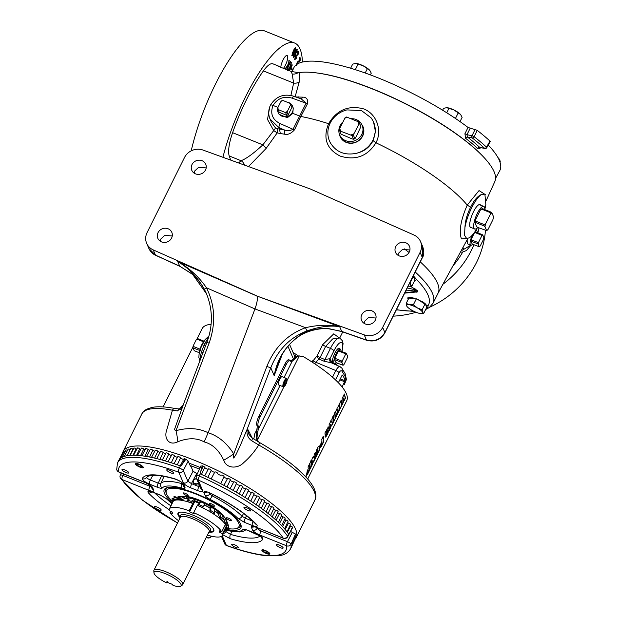<?xml version="1.0" encoding="UTF-8"?>
<svg xmlns="http://www.w3.org/2000/svg" width="617" height="617" viewBox="0 0 617 617"><rect width="100%" height="100%" fill="white"/><g stroke="black" fill="none" stroke-linecap="round" stroke-linejoin="round"><path stroke-width="0.93" d="M295.034 539.289A96.645 25.073 -153.5 0 0 296.137 537.7A96.645 25.073 -153.5 0 0 295.605 529.193A96.645 25.073 -153.5 0 0 207.852 465.982A96.645 25.073 -153.5 0 0 123.161 451.459A96.645 25.073 -153.5 0 0 122.567 453.233M183.804 403.402L174.41 429.694L175.999 430.666C188.015 427.396 198.728 428.09 208.145 432.748C218.341 435.988 226.879 443.045 233.766 453.935C233.141 455.67 233.126 457.043 233.735 458.061L236.195 454.197L240.113 445.883L247.263 428.954C246.306 433.975 247.779 437.916 251.69 440.777L258.731 444.965A3.44 0.748 -60.1 0 0 259.364 442.42C274.403 451.104 286.944 459.773 296.978 468.426L305.322 476.37C309.611 480.913 312.634 485.163 314.385 489.127C316.22 494.101 316.367 497.803 314.824 500.233A96.645 25.073 -153.5 0 0 314.284 491.726A96.645 25.073 -153.5 0 0 258.731 444.965C254.582 451.644 249.546 457.559 243.638 462.704C238.363 468.426 226.825 469.375 223.74 460.259C218.973 450.179 212.449 444.063 204.158 441.903C196.854 437.777 188.069 437.731 177.804 441.757C169.12 446.13 164.4 438.641 166.266 431.553L172.436 410.212A96.645 25.073 -153.5 0 0 141.841 413.984L123.161 451.459M206.957 342.165C213.027 325.683 212.834 309.433 206.371 293.414L204.512 289.52C197.988 277.696 189.049 268.341 177.688 261.469C189.342 268.063 198.936 276.832 206.464 287.777C215.094 305.253 215.958 323.732 209.063 343.214L206.957 342.165L183.396 404.467C181.521 408.23 180.465 409.773 180.226 409.079A3.44 3 89.5 0 0 177.596 410.937L172.436 410.212A3.44 2.437 100.8 0 1 175.066 408.508L180.226 409.079M209.063 343.214L175.999 430.666A28.637 8.584 -105.3 0 1 177.804 441.757M177.596 410.937L183.241 404.868M253.842 439.057L254.713 433.921L256.811 429.717M251.69 440.777A3.44 1.674 -55.8 0 0 251.805 437.708L248.852 434.221L247.625 429.031L252.191 437.962M277.758 364.554L274.187 375.676C277.149 358.77 285.926 345.181 300.518 334.9C308.847 330.427 317.516 328.244 326.516 328.352L341.695 331.391L339.674 326.702C330.203 325.19 319.367 326.578 307.173 330.866C290.137 337.275 278.005 349.584 270.786 367.794L247.263 428.954M256.927 295.952L153.217 249.885A14.314 13.219 156.6 0 1 146.676 243.376L148.898 248.512L155.469 255.114L179.709 266.151L177.688 261.469L256.973 296.044L364.215 334.861A14.314 13.219 156.6 0 0 382.671 327.442L420.108 252.345A14.314 13.219 156.6 0 0 420.524 241.54L422.745 246.677L422.313 257.443L420.108 252.345M300.518 334.9A3.44 0.91 61.9 0 0 300.98 334.977C307.991 331.229 315.387 329.123 323.169 328.653L326.516 328.352L329.81 328.846L341.934 331.622A3.44 1.057 109.3 0 1 341.695 331.391L366.475 340.083C374.372 342.026 380.504 339.512 384.869 332.54L422.313 257.443A3.44 0.895 26.5 0 1 422.329 257.744L384.892 332.841A3.44 0.895 26.5 0 0 384.869 332.54L382.671 327.442M146.676 243.376A14.314 13.219 156.6 0 1 147.093 232.57L184.529 157.474A14.314 13.219 156.6 0 1 202.985 150.054L310.274 188.964L413.984 235.031A14.314 13.219 156.6 0 1 420.524 241.54M206.186 167.932L198.674 167.284L194.756 170.948L194.085 173.092M172.251 235.987L164.739 235.347L160.821 239.01L160.15 241.154M191.995 164.554A7.605 7.018 -23.4 0 0 191.779 170.292A7.605 7.018 -23.4 0 0 198.489 174.387A7.605 7.018 -23.4 0 0 205.515 169.999A7.605 7.018 -23.4 0 0 205.739 164.261A7.605 7.018 -23.4 0 0 199.029 160.165A7.605 7.018 -23.4 0 0 191.995 164.554M158.06 232.609A7.605 7.018 -23.4 0 0 157.844 238.347A7.605 7.018 -23.4 0 0 164.554 242.45A7.605 7.018 -23.4 0 0 171.588 238.062A7.605 7.018 -23.4 0 0 171.804 232.324A7.605 7.018 -23.4 0 0 165.094 228.228A7.605 7.018 -23.4 0 0 158.06 232.609M397.919 255.207L398.582 253.186L402.492 249.476L409.935 249.954M363.991 323.269L364.647 321.249L368.557 317.531L376 318.017M395.736 246.607A7.605 7.018 -23.4 0 0 395.52 252.345A7.605 7.018 -23.4 0 0 402.23 256.441A7.605 7.018 -23.4 0 0 409.264 252.052A7.605 7.018 -23.4 0 0 409.48 246.314A7.605 7.018 -23.4 0 0 402.77 242.219A7.605 7.018 -23.4 0 0 395.736 246.607M361.809 314.662A7.605 7.018 -23.4 0 0 361.585 320.4A7.605 7.018 -23.4 0 0 368.295 324.496A7.605 7.018 -23.4 0 0 375.329 320.107A7.605 7.018 -23.4 0 0 375.545 314.377A7.605 7.018 -23.4 0 0 368.835 310.274A7.605 7.018 -23.4 0 0 361.809 314.662M415.226 272.004A114.538 29.716 26.5 0 1 432.394 293.168A114.538 29.716 26.5 0 1 433.034 303.248L438.078 293.129A114.538 29.716 -153.5 0 0 437.445 283.041A114.538 29.716 -153.5 0 0 420.27 261.878M409.048 252.461A114.538 29.716 -153.5 0 0 404.343 248.882M426.501 307.814L428.105 307.058L427.82 305.955A111.222 28.86 -153.5 0 0 427.967 294.949A111.222 28.86 -153.5 0 0 416.251 279.162L413.351 275.753M408.631 298.512A11.168 2.9 26.5 0 1 408.269 297.888A11.168 2.9 26.5 0 1 408.146 297.487M408.161 299.453L407.714 297.895L417.285 299.152L427.82 305.955M466.282 238.532L461.408 238.856C458.824 231.244 460.76 219.991 467.231 205.099L470.617 207.235C467.115 214.084 465.218 220.863 464.933 227.58A23.978 6.81 -68.1 0 1 471.727 207.682A23.978 6.81 -68.1 0 1 481.422 194.509L484.9 194.108L485.834 204.721A23.978 6.81 -68.1 0 1 484.785 209.487M410.351 286.249L417.2 290.46L417.794 291.849L413.714 291.918M416.251 279.162L416.197 279.925L414.609 280.666M191.44 273.501L193.9 275.668L191.44 273.501L179.871 266.351A3.44 0.895 -65.5 0 1 179.709 266.151L192.651 274.442L206.564 293.862M199.407 352.6A7.874 2.237 -68.1 0 1 201.798 344.718A7.874 2.237 -68.1 0 1 203.942 341.34M293.052 352.446L298.605 356.094M312.055 362.032L317.153 355.754A3.44 2.283 -116.7 0 0 319.089 359.079L315.649 362.202L314.824 363.853M344.301 384.692A3.44 0.895 26.5 0 1 344.278 384.738L346.014 380.496L345.08 376.301L341.98 371.149A3.44 2.931 -36.6 0 0 341.833 368.11L340.114 366.722L331.368 362.827L323.863 361.138A3.44 0.879 113.2 0 0 324.897 359.564L330.45 348.412A17.87 5.075 -68.1 0 1 339.905 338.17L339.165 337.846L332.617 338.957L325.637 346.422L320.107 357.513A3.44 0.895 -153.5 0 1 317.153 355.754L322.683 344.664L333.758 333.843L339.088 337.792M341.98 371.149C341.155 370.308 340.191 370.802 339.088 372.629L335.471 379.887M341.965 375.514L338.363 382.733M342.096 386.952L345.003 380.774A71.587 18.572 -153.5 0 0 342.558 375.105L342.389 375.043M341.833 368.11L345.173 373.701L346.353 379.208A3.44 3.301 2.4 0 1 346.014 380.496M323.863 361.138L319.089 359.079A3.44 0.872 113.2 0 0 320.107 357.513L324.897 359.564L330.018 358.647A3.44 3.278 -47.9 0 0 330.774 362.426L330.774 362.426A3.44 3.278 -47.9 0 0 331.236 362.773M332.509 377.203L335.825 370.555C337.815 367.007 339.427 365.904 340.661 367.238M294.186 355.076L295.898 357.135M223.74 460.259A28.637 4.643 -32.2 0 0 233.766 453.935L266.837 366.475C274.557 347.332 287.468 334.399 305.562 327.689C318.079 324.82 329.455 324.488 339.674 326.702L256.973 296.044C257.798 298.62 257.135 302.916 254.968 308.932L206.464 287.777A3.44 0.686 -27.7 0 0 204.512 289.52M204.158 441.903L208.145 432.748L254.968 308.932L305.562 327.689A3.44 0.825 71.1 0 0 307.173 330.866M294.641 357.937L294.425 355.631L289.535 344.309M404.821 292.874L414.585 291.548L417.794 291.849L404.69 293.137M416.606 292.165A3.44 3.093 79.2 0 0 414.786 291.772A3.44 0.494 82.3 0 1 414.585 291.548L413.776 289.427L417.2 290.46L413.93 290.044L405.77 290.962M415.233 288.987A3.44 1.951 125.7 0 0 413.776 289.427L407.274 287.946M266.837 366.475L270.786 367.794L274.187 375.676L281.676 355.87M300.98 334.977L300.98 334.977C289.481 342.458 281.73 352.361 277.712 364.686M193.9 275.668L195.018 276.717M202.924 352.824A3.44 1.049 16.5 0 0 201.512 351.844L204.011 345.227A14.384 4.088 -68.1 0 1 205.137 342.959L208.623 337.183M251.805 437.708L259.364 442.42M205.638 345.659A3.44 0.571 24.8 0 1 204.011 345.227M339.643 348.867A8.16 2.321 111.9 0 0 339.643 348.86A8.16 2.321 111.9 0 0 338.401 348.428A8.16 2.321 111.9 0 0 333.974 355.045A8.16 2.321 111.9 0 0 332.578 362.889A8.16 2.321 111.9 0 0 332.609 362.966A8.16 2.321 111.9 0 0 333.782 363.436M338.201 348.543A7.82 2.221 -68.1 0 1 338.733 348.528L340.322 349.114A7.874 2.237 111.9 0 0 336.196 353.641A7.874 2.237 111.9 0 0 334.437 363.729A7.874 2.237 111.9 0 0 336.334 362.727M334.437 363.729L332.887 363.043A7.82 2.221 -68.1 0 1 332.509 362.665M200.186 467.524A79.74 20.685 -153.5 0 0 189.134 463.22M416.274 279.717A11.168 2.9 26.5 0 1 414.855 280.172M413.506 276.586A8.947 2.321 26.5 0 1 414.354 277.766A8.947 2.321 26.5 0 1 414.408 278.552L414.377 278.606M428.144 306.965A11.168 2.9 26.5 0 1 426.656 307.505M425.306 303.911A8.947 2.321 26.5 0 1 426.162 305.091A8.947 2.321 26.5 0 1 426.208 305.878L426.185 305.939M410.698 297.502A8.947 2.321 26.5 0 1 411.354 297.394M422.452 301.644A8.947 2.321 26.5 0 1 424.781 303.41M477.543 227.472A23.978 6.81 -68.1 0 1 469.344 237.792L466.707 238.555L464.547 235.332L464.933 227.58M480.674 205.23A12.456 3.54 111.9 0 0 478.854 204.728A12.456 3.54 111.9 0 0 473.486 211.754A12.456 3.54 111.9 0 0 469.969 226.794A12.456 3.54 111.9 0 0 471.627 227.696M481.422 194.509C477.527 196.183 473.925 200.425 470.617 207.235M469.884 226.547A12.07 3.432 111.9 0 0 470.501 227.195L474.612 229.007A12.217 3.471 111.9 0 0 477.62 227.388M484.777 209.603A12.217 3.471 111.9 0 0 484.468 207.135A12.217 3.471 111.9 0 0 483.736 206.348A12.217 3.471 111.9 0 0 476.617 214.909A12.217 3.471 111.9 0 0 473.941 228.251A12.217 3.471 111.9 0 0 474.612 229.007M483.736 206.348L479.517 204.805A12.07 3.432 111.9 0 0 478.622 204.844M329.547 141.131L330.457 142.982A23.978 22.135 156.6 0 1 329.547 141.131A23.978 22.135 156.6 0 1 346.947 109.903L361.531 110.613L371.11 117.855L372.668 120.261A23.978 22.135 156.6 0 1 373.578 122.112A23.978 22.135 156.6 0 1 372.892 140.213A23.978 22.135 156.6 0 1 356.179 153.34C363.891 151.682 369.521 147.455 373.084 140.653L375.954 142.782A117.307 30.434 26.5 0 1 467.231 205.099L479.047 190.576L485.432 194.687M461.046 250.965L470.709 245.234M244.509 165.109A7.157 6.772 54.2 0 0 241.023 160.705C246.168 158.847 253.44 153.564 262.85 144.856L273.717 130.573A3.44 0.972 132.9 0 0 275.29 127.673L276.778 128.644L283.619 129.616L278.784 127.464L279.74 123.408L293.036 129.315A3.44 0.787 -154.6 0 0 294.533 129.778C291.085 133.596 287.684 135.054 284.329 134.144L280.319 133.55L279.47 129.007M280.319 133.55L277.187 132.894L266.05 148.512L248.474 166.551M266.05 148.512A7.157 1.674 38.4 0 0 262.85 144.856L232.609 132.678A85.902 24.395 -68.1 0 1 263.405 70.909A28.637 8.129 -68.1 0 1 272.938 63.836L278.545 66.096A28.637 8.129 111.9 0 0 277.935 65.942L278.028 66.166M276.778 128.644A3.44 2.969 109.1 0 1 277.187 132.894L273.717 130.573L267.508 119.428L269.745 106.841M271.333 122.027L275.29 127.673M295.844 96.977L302.77 97.147C306.549 97.208 308.145 99.376 307.551 103.656L300.826 116.474A117.307 30.434 26.5 0 1 328.576 123.701L329.794 123.963M297.965 97.748L298.605 96.884M300.726 98.751A3.44 2.645 94.8 0 0 302.77 97.147M299.206 98.342L301.389 98.99L306.063 103.193A3.44 0.995 -152.3 0 0 307.551 103.656M279.432 128.968L278.784 127.464L270.045 119.042C268.156 114.407 268.302 109.764 270.477 105.106L270.485 105.106C276.1 96.244 283.943 93.314 294.016 96.314L301.374 98.982M294.209 96.53C293.823 95.974 293.191 96.53 292.304 98.203C284.075 95.828 277.65 98.234 273.03 105.422L277.966 107.412M277.689 108.592A7.874 7.273 -23.4 0 0 278.375 113.004A7.874 7.273 -23.4 0 0 285.386 116.744A7.874 7.273 -23.4 0 0 292.373 112.209A7.874 7.273 -23.4 0 0 292.797 106.78L293.245 108.091L292.805 113.389L300.826 116.474L294.533 129.778M284.329 134.144A3.44 2.699 99.4 0 0 283.619 129.616C286.658 131.005 289.797 130.904 293.036 129.315L306.063 103.193L292.304 98.203M270.501 105.407C270.362 104.743 271.21 104.751 273.03 105.422C270.061 113.459 272.298 119.451 279.74 123.408M270.045 119.042L271.333 122.035M292.165 73.955A7.157 6.509 -14.6 0 0 298.204 72.567L299.731 72.498L299.199 82.03A7.157 4.859 10.7 0 1 293.646 83.087L292.165 73.955L291.216 71.472L277.982 66.142M299.199 82.03L295.026 97.108M290.923 95.388L293.646 83.087L263.405 70.909M472.599 234.807A7.874 2.237 111.9 0 0 472.437 235.139A7.874 2.237 111.9 0 0 470.671 245.219L467.431 243.784L467.108 239.828M292.805 113.389L287.314 117.739L279.031 114.245L278.375 113.004M278.653 106.031A7.874 7.273 -23.4 0 0 278.36 106.571A7.874 7.273 -23.4 0 0 278.113 107.119M375.954 142.782C367.493 156.302 355.577 160.736 340.198 156.101C326.609 149.09 322.73 138.293 328.576 123.701C336.905 109.88 348.613 104.944 363.691 108.9C376.725 113.821 382.509 130.65 375.954 142.782M356.179 153.34C344.764 155.569 336.196 152.121 330.457 142.982M339.443 134.298A12.456 11.499 -23.4 0 0 349.862 143.237A12.456 11.499 -23.4 0 0 362.642 136.079A12.456 11.499 -23.4 0 0 361.824 124.634M362.426 126.053L363.004 127.75A12.07 11.145 156.6 0 1 362.356 136.079A12.07 11.145 156.6 0 1 346.422 142.188A12.07 11.145 156.6 0 1 340.9 137.298L340.06 135.709A12.217 11.276 -23.4 0 0 345.643 140.661A12.217 11.276 -23.4 0 0 358.801 138.308A12.217 11.276 -23.4 0 0 362.426 126.053A12.217 11.276 -23.4 0 0 356.171 119.544A12.217 11.276 -23.4 0 0 351.351 118.68M342.489 122.39A12.217 11.276 -23.4 0 0 340.06 135.709M373.084 140.653L375.421 131.49L373.578 122.112M299.731 72.498A115.556 29.978 26.5 0 1 423.015 113.135A115.556 29.978 26.5 0 1 494.819 181.583L486.35 200.224M477.234 232.64A7.874 2.237 111.9 0 0 476.555 230.604A7.874 2.237 111.9 0 0 475.483 230.897M230.719 160.112L229.231 155.954A28.637 8.129 -68.1 0 1 232.609 132.678M298.204 72.567L291.216 71.472M279.455 66.736A28.637 8.129 111.9 0 0 278.545 66.096M462.642 252.206A85.902 79.292 156.6 0 1 452.893 265.927M290.568 531.461L295.512 534.037L291.039 544.24A3.44 0.779 27.7 0 0 287.422 541.664L292.396 532.193M123.431 452.608A1.566 0.409 -153.5 0 0 122.883 452.647A1.566 0.409 -153.5 0 0 122.876 452.654A1.566 0.409 -153.5 0 0 122.876 452.662L118.981 459.974A96.645 25.073 -153.5 0 0 118.472 460.876L117.5 462.958A96.584 25.058 -153.5 0 1 179.339 467.979A3.44 0.771 27.5 0 1 183.272 470.555L187.861 481.183L193.052 471.211L197.27 473.918M125.243 451.343A1.566 0.409 -153.5 0 0 124.194 451.197A1.566 0.409 -153.5 0 0 124.164 451.228A1.566 0.409 -153.5 0 0 124.156 451.266M127.488 450.379A1.566 0.409 -153.5 0 0 125.984 450.001A1.566 0.409 -153.5 0 0 125.93 450.055A1.566 0.409 -153.5 0 0 125.914 450.132M130.156 449.739L130.164 449.724A1.566 0.409 -153.5 0 0 128.243 449.076A1.566 0.409 -153.5 0 0 128.151 449.137A1.566 0.409 -153.5 0 0 128.143 449.253M133.272 449.338A2.013 0.524 -153.5 0 1 132.933 449.13A1.566 0.409 -153.5 0 0 130.958 448.412A1.566 0.409 -153.5 0 0 130.819 448.49A1.566 0.409 -153.5 0 0 130.835 448.644M136.812 449.207A2.013 0.524 -153.5 0 1 136.126 448.806A1.566 0.409 -153.5 0 0 134.113 448.027A1.566 0.409 -153.5 0 0 133.928 448.112L130.071 455.354M140.745 449.346A2.013 0.524 -153.5 0 1 139.735 448.76A1.566 0.409 -153.5 0 0 137.699 447.911A1.566 0.409 -153.5 0 0 137.452 448.004L133.604 455.223M145.057 449.739A2.013 0.524 -153.5 0 1 143.738 448.975A1.566 0.409 -153.5 0 0 141.617 448.073A1.566 0.409 -153.5 0 0 141.378 448.166L137.529 455.369M149.73 450.387A2.013 0.524 -153.5 0 1 148.111 449.469A1.566 0.409 -153.5 0 0 145.982 448.513A1.566 0.409 -153.5 0 0 145.674 448.59L141.841 455.786M154.736 451.297A2.013 0.524 -153.5 0 1 152.823 450.225A1.566 0.409 -153.5 0 0 150.702 449.215A1.566 0.409 -153.5 0 0 150.317 449.292L146.491 456.464M160.034 452.454A2.013 0.524 -153.5 0 1 157.859 451.243A1.566 0.409 -153.5 0 0 155.746 450.186A1.566 0.409 -153.5 0 0 155.291 450.256L151.474 457.413M165.603 453.85A2.013 0.524 -153.5 0 1 163.181 452.516A1.566 0.409 -153.5 0 0 161.091 451.428A1.566 0.409 -153.5 0 0 160.551 451.474L156.749 458.616M171.41 455.493A2.013 0.524 -153.5 0 1 171.279 455.454A2.013 0.524 -153.5 0 1 168.765 454.043A1.566 0.409 -153.5 0 0 166.713 452.917A1.566 0.409 -153.5 0 0 166.089 452.947L162.294 460.066M177.426 457.351A2.013 0.524 -153.5 0 1 177.017 457.251A2.013 0.524 -153.5 0 1 174.572 455.809A1.566 0.409 -153.5 0 0 172.575 454.66A1.566 0.409 -153.5 0 0 171.85 454.66L168.071 461.763M183.611 459.434A2.013 0.524 -153.5 0 1 182.94 459.264A2.013 0.524 -153.5 0 1 180.573 457.806A1.566 0.409 -153.5 0 0 178.637 456.634A1.566 0.409 -153.5 0 0 177.819 456.611L174.048 463.691M199.453 469.144A78.706 20.423 -153.5 0 0 190.661 465.681L190.406 466.167L188.2 461.061L185.902 459.202A96.422 25.019 -153.5 0 0 184.969 458.871A1.566 0.409 -153.5 0 0 184.869 458.84A1.566 0.409 -153.5 0 0 183.959 458.786L180.195 465.843M222.189 535.703L226.362 545.359A93.144 24.171 -153.5 0 0 286.504 545.767L259.742 534.993C255.986 533.358 253.595 531.731 252.584 530.103L251.358 527.265C251.088 525.939 252.777 525.954 256.425 527.296L283.18 538.078A93.144 24.171 -153.5 0 0 198.142 480.018L202.731 490.646C203.001 491.965 201.312 491.957 197.664 490.608L190.522 487.731C186.766 486.096 184.375 484.468 183.365 482.841L178.768 472.221A3.44 1.342 -70 0 1 179.339 467.979L180.411 465.92L180.889 466.105L182.2 464.277L184.977 458.871M256.425 527.296L283.38 538.294A3.44 0.979 111.9 0 1 283.18 538.078A3.44 3.039 -33.1 0 0 287.599 536.266L292.697 527.527A96.422 25.019 -153.5 0 0 292.435 527.119A1.566 0.409 -153.5 0 0 290.607 525.985L287.352 532.309M200.926 465.904L196.491 475.622A3.44 0.825 24.5 0 1 199.422 476.062A96.584 25.058 -153.5 0 1 287.599 536.266A3.44 0.949 28.6 0 1 287.676 536.751L291.64 529.502M289.905 525.692A2.013 0.524 -153.5 0 0 290.607 525.985M287.028 531.877L290.484 524.45A1.566 0.409 -153.5 0 0 289.921 523.779A1.566 0.409 -153.5 0 0 288.509 523.085L285.177 529.533M287.468 522.645A2.013 0.524 -153.5 0 0 288.509 523.085M284.584 528.831L288.031 521.427A1.566 0.409 -153.5 0 0 287.429 520.725A1.566 0.409 -153.5 0 0 285.964 520.031L282.571 526.579M284.591 519.445A2.013 0.524 -153.5 0 0 285.964 520.031M281.699 525.653L285.139 518.265A1.566 0.409 -153.5 0 0 284.491 517.532A1.566 0.409 -153.5 0 0 282.979 516.845L279.532 523.463M281.29 516.113A2.013 0.524 -153.5 0 0 282.979 516.845M278.39 522.36L281.815 514.987A1.566 0.409 -153.5 0 0 281.121 514.223A1.566 0.409 -153.5 0 0 279.57 513.545L276.084 520.216M277.588 512.673A2.013 0.524 -153.5 0 0 279.57 513.545M274.665 518.959L278.09 511.601A1.566 0.409 -153.5 0 0 277.349 510.814A1.566 0.409 -153.5 0 0 275.76 510.143L272.236 516.861M273.508 509.148A2.013 0.524 -153.5 0 0 275.76 510.143M270.562 515.473L273.979 508.138A1.566 0.409 -153.5 0 0 273.184 507.313A1.566 0.409 -153.5 0 0 271.565 506.665L268.017 513.421M269.066 505.547A2.013 0.524 -153.5 0 0 271.565 506.665M266.097 511.925L269.498 504.606A1.566 0.409 -153.5 0 0 268.665 503.757A1.566 0.409 -153.5 0 0 267.022 503.133L263.444 509.912M264.284 501.891A2.013 0.524 -153.5 0 0 267.022 503.133M261.292 508.331L264.685 501.035A1.566 0.409 -153.5 0 0 263.798 500.163A1.566 0.409 -153.5 0 0 262.14 499.554L258.538 506.364M259.202 498.212A2.013 0.524 -153.5 0 0 262.14 499.554M256.178 504.721L259.564 497.449A1.566 0.409 -153.5 0 0 258.623 496.538A1.566 0.409 -153.5 0 0 256.957 495.96L253.34 502.793M253.842 494.526A2.013 0.524 -153.5 0 0 256.957 495.96M250.78 501.104L254.158 493.847A1.566 0.409 -153.5 0 0 253.171 492.914A1.566 0.409 -153.5 0 0 251.497 492.374L247.864 499.222M248.235 490.854A2.013 0.524 -153.5 0 0 249.839 491.926A2.013 0.524 -153.5 0 0 251.497 492.374M248.319 490.361A1.566 0.409 -153.5 0 0 248.504 490.276A1.566 0.409 -153.5 0 0 247.463 489.312A1.566 0.409 -153.5 0 0 245.797 488.811L242.149 495.667M242.404 487.214A2.013 0.524 -153.5 0 0 244.054 488.363A2.013 0.524 -153.5 0 0 245.797 488.811M242.496 486.821A1.566 0.409 -153.5 0 0 242.628 486.736A1.566 0.409 -153.5 0 0 241.54 485.749A1.566 0.409 -153.5 0 0 239.89 485.286L236.234 492.158M236.396 483.628A2.013 0.524 -153.5 0 0 238.077 484.846A2.013 0.524 -153.5 0 0 239.89 485.286M236.481 483.327A1.566 0.409 -153.5 0 0 236.573 483.258A1.566 0.409 -153.5 0 0 235.432 482.239A1.566 0.409 -153.5 0 0 233.804 481.823L230.133 488.703M230.241 480.126A2.013 0.524 -153.5 0 0 231.923 481.399A2.013 0.524 -153.5 0 0 233.804 481.823M230.311 479.91A1.566 0.409 -153.5 0 0 230.365 479.856A1.566 0.409 -153.5 0 0 229.169 478.815A1.566 0.409 -153.5 0 0 227.573 478.445L223.902 485.34M223.971 476.71A2.013 0.524 -153.5 0 0 225.645 478.044A2.013 0.524 -153.5 0 0 227.573 478.445M224.04 476.555L220.724 483.682L224.017 476.594A1.566 0.409 -153.5 0 0 224.04 476.555A1.566 0.409 -153.5 0 0 222.822 475.499A1.566 0.409 -153.5 0 0 221.241 475.159A1.566 0.409 -153.5 0 0 221.233 475.175L221.241 475.159M217.616 473.416A2.013 0.524 -153.5 0 0 219.189 474.751A2.013 0.524 -153.5 0 0 221.21 475.213M217.639 473.37L217.631 473.386A1.566 0.409 -153.5 0 0 217.639 473.37A1.566 0.409 -153.5 0 0 216.42 472.313A1.566 0.409 -153.5 0 0 214.839 471.974A1.566 0.409 -153.5 0 0 214.824 472.02L211.153 478.915M208.384 469.005A1.566 0.409 -153.5 0 1 208.392 468.928A1.566 0.409 -153.5 0 1 209.942 469.244A1.566 0.409 -153.5 0 1 211.199 470.301A2.013 0.524 -153.5 0 0 212.688 471.596A2.013 0.524 -153.5 0 0 214.755 472.136M202.299 465.82A96.422 25.019 -153.5 0 1 203.255 466.236A1.566 0.409 -153.5 0 1 204.759 467.377A2.013 0.524 -153.5 0 0 206.225 468.612A2.013 0.524 -153.5 0 0 208.253 469.19M200.949 466.197L202.307 465.812L199.422 476.062A3.44 0.602 -66.2 0 0 198.142 480.018A3.44 3.17 156.6 0 1 196.468 478.414L201.057 489.034L202.731 490.646M190.661 465.681L193.052 471.211M295.396 538.51A1.566 0.409 -153.5 0 0 295.404 538.494A1.566 0.409 -153.5 0 0 295.412 538.479A1.566 0.409 -153.5 0 0 295.073 537.993M295.697 536.628A1.566 0.409 -153.5 0 0 295.728 536.589A1.566 0.409 -153.5 0 0 295.736 536.543A1.566 0.409 -153.5 0 0 294.949 535.78M292.057 541.996L295.566 534.461A1.566 0.409 -153.5 0 0 295.574 534.384A96.422 25.019 -153.5 0 0 295.504 534.044M185.902 459.202L182.2 464.277M121.256 473L120.3 475.105A3.44 0.833 24.4 0 1 122.868 475.391L123.539 473.918M200.186 487.014L198.581 486.504L199.291 484.954M197.664 490.608L198.581 486.504L191.44 483.628L187.861 481.183C186.758 482.856 185.262 483.412 183.365 482.841M190.522 487.731L191.44 483.628L196.63 473.655M259.742 534.993L260.659 530.882L257.081 528.437L257.397 527.828M251.358 527.265L254.698 526.879M252.584 530.103C254.482 530.666 255.986 530.111 257.081 528.437L256.695 527.55M261.407 529.448L260.659 530.882L287.422 541.664A3.44 0.979 -68.1 0 0 286.504 545.767A3.44 3.262 -8.7 0 0 291.039 544.24A96.584 25.058 -153.5 0 1 290.36 549.145L291.44 547.117A96.645 25.073 -153.5 0 0 291.91 546.006A96.645 25.073 -153.5 0 0 292.234 544.063A96.645 25.073 -153.5 0 0 292.119 542.181M226.67 545.613A3.44 1.342 110 0 1 226.362 545.359A3.44 3.17 156.6 0 1 224.688 543.747L224.688 543.747A3.44 3.44 0 0 0 226.67 545.613C242.095 551.205 255.322 554.575 266.359 555.747L278.907 555.709C284.221 555.092 288.046 552.901 290.36 549.145M206.348 537.268A93.144 24.171 -153.5 0 0 206.996 537.554A3.44 0.602 113.8 0 0 207.088 537.731A3.44 3.44 0 0 0 211.492 536.227M188.2 461.061L183.272 470.555A3.44 3.17 -23.4 0 1 178.768 472.221A93.144 24.171 -153.5 0 0 118.626 471.804L145.388 482.587C149.152 484.214 151.535 485.849 152.553 487.469L153.772 490.307C154.049 491.633 152.36 491.618 148.712 490.276L121.95 479.494A3.44 0.979 -68.1 0 1 122.868 475.391L149.63 486.173L150.047 485.247M148.712 490.276L149.63 486.173L151.227 486.682M153.772 490.307L152.098 488.703L150.949 486.034M152.553 487.469L150.964 486.057M150.887 485.88L145.388 482.587M198.99 484.245L193.275 483.219L193.368 480.419L196.414 478.283M195.319 484.939L198.358 482.795M116.713 469.36A3.44 3.44 0 0 0 118.826 472.028A3.44 0.979 111.9 0 1 118.626 471.804A3.44 3.262 171.3 0 1 116.713 469.36L117.5 462.958M180.411 465.92A96.645 25.073 -153.5 0 0 174.958 463.999A96.645 25.073 -153.5 0 0 168.881 462.017A96.645 25.073 -153.5 0 0 163.004 460.267A96.645 25.073 -153.5 0 0 157.366 458.77A96.645 25.073 -153.5 0 0 152.006 457.521A96.645 25.073 -153.5 0 0 146.939 456.541A96.645 25.073 -153.5 0 0 142.203 455.832A96.645 25.073 -153.5 0 0 137.83 455.392A96.645 25.073 -153.5 0 0 133.835 455.23A96.645 25.073 -153.5 0 0 130.241 455.338A96.645 25.073 -153.5 0 0 127.071 455.724A96.645 25.073 -153.5 0 0 124.349 456.387A96.645 25.073 -153.5 0 0 122.089 457.32A96.645 25.073 -153.5 0 0 120.292 458.516A96.645 25.073 -153.5 0 0 118.981 459.966M288.694 534.253A96.645 25.073 -153.5 0 0 286.897 531.692A96.645 25.073 -153.5 0 0 284.398 528.615A96.645 25.073 -153.5 0 0 281.452 525.391A96.645 25.073 -153.5 0 0 278.066 522.051A96.645 25.073 -153.5 0 0 274.264 518.604A96.645 25.073 -153.5 0 0 270.076 515.072A96.645 25.073 -153.5 0 0 265.518 511.478A96.645 25.073 -153.5 0 0 260.613 507.845A96.645 25.073 -153.5 0 0 255.392 504.182A96.645 25.073 -153.5 0 0 249.885 500.518A96.645 25.073 -153.5 0 0 244.124 496.878A96.645 25.073 -153.5 0 0 238.139 493.268A96.645 25.073 -153.5 0 0 231.969 489.728A96.645 25.073 -153.5 0 0 225.645 486.265A96.645 25.073 -153.5 0 0 219.197 482.895A96.645 25.073 -153.5 0 0 212.68 479.656A96.645 25.073 -153.5 0 0 206.109 476.548A96.645 25.073 -153.5 0 0 200.378 473.956M261.878 550.395A4.473 1.165 -153.5 0 0 265.942 553.318A4.473 1.165 -153.5 0 0 269.86 553.989A4.473 1.165 -153.5 0 0 269.837 553.596A4.473 1.165 -153.5 0 0 265.773 550.673A4.473 1.165 -153.5 0 0 261.855 550.002A4.473 1.165 -153.5 0 0 261.878 550.395M135.293 463.976A4.473 1.165 -153.5 0 0 139.357 466.899A4.473 1.165 -153.5 0 0 143.283 467.57A4.473 1.165 -153.5 0 0 143.252 467.177A4.473 1.165 -153.5 0 0 139.195 464.254A4.473 1.165 -153.5 0 0 135.27 463.583A4.473 1.165 -153.5 0 0 135.293 463.976M170.824 501.289A42.812 11.106 26.5 0 1 164.492 493.453A42.812 11.106 26.5 0 1 166.999 487.715A42.812 11.106 26.5 0 1 207.011 498.598A42.812 11.106 26.5 0 1 240.645 524.118A42.812 11.106 26.5 0 1 240.8 524.512A42.812 11.106 26.5 0 1 227.141 529.525M226.801 529.455A42.812 11.106 26.5 0 1 225.483 529.178M169.189 509.742A67.477 17.507 26.5 0 1 148.427 492.906C147.047 490.877 148.535 490.608 152.893 492.096L160.767 495.266L167.184 499.153A3.44 2.63 135.2 0 1 166.22 498.605L171.449 503.287M225.483 530.072A45.349 11.769 -153.5 0 0 242.782 529.602C243.407 529.054 245.088 529.293 247.826 530.327A3.44 0.979 111.9 0 0 248.026 530.543L261.091 536.497M247.826 530.327L255.7 533.497C260.181 535.51 262.58 537.345 262.896 539.003A3.44 3.324 -152 0 1 261.068 536.751M262.896 539.003A67.477 17.507 26.5 0 1 230.434 538.78L222.722 534.723M237.954 518.419A45.349 11.769 -153.5 0 0 210.158 499.446C207.551 498.058 205.901 496.762 205.199 495.567L203.849 492.443C203.741 490.97 206.055 491.263 210.798 493.33A67.477 17.507 26.5 0 1 256.703 524.666C258.083 526.694 256.595 526.964 252.237 525.476L244.363 522.306L237.954 518.419A3.44 2.63 -44.8 0 0 242.08 516.259L243.545 513.39M182.007 488.109A45.349 11.769 -153.5 0 0 162.356 487.978C161.731 488.517 160.05 488.278 157.304 487.245L149.43 484.075C144.956 482.062 142.558 480.227 142.234 478.568A67.477 17.507 26.5 0 1 174.704 478.792C179.084 480.358 182.069 482.193 183.658 484.314L185.007 487.438C185.331 488.433 184.329 488.656 182.007 488.109A3.44 2.021 -74.8 0 1 181.892 483.651L182.146 483.088M157.235 507.151A3.764 0.979 26.5 0 1 161.176 510.151A3.764 0.979 26.5 0 1 158.384 509.812A3.764 0.979 26.5 0 1 154.443 506.796A3.764 0.979 26.5 0 1 157.235 507.151M124.804 469.884A3.764 0.979 26.5 0 1 128.745 472.884A3.764 0.979 26.5 0 1 125.945 472.545A3.764 0.979 26.5 0 1 122.012 469.529A3.764 0.979 26.5 0 1 124.804 469.884M169.559 470.193A3.764 0.979 26.5 0 1 173.5 473.193A3.764 0.979 26.5 0 1 170.708 472.846A3.764 0.979 26.5 0 1 166.775 469.838A3.764 0.979 26.5 0 1 169.559 470.193M246.754 507.76A3.764 0.979 26.5 0 1 250.695 510.768A3.764 0.979 26.5 0 1 247.903 510.421A3.764 0.979 26.5 0 1 243.962 507.405A3.764 0.979 26.5 0 1 246.754 507.76M279.185 545.035A3.764 0.979 26.5 0 1 283.126 548.035A3.764 0.979 26.5 0 1 280.334 547.688A3.764 0.979 26.5 0 1 276.393 544.672A3.764 0.979 26.5 0 1 279.185 545.035M234.429 544.726A3.764 0.979 26.5 0 1 238.37 547.726A3.764 0.979 26.5 0 1 235.571 547.379A3.764 0.979 26.5 0 1 231.637 544.371A3.764 0.979 26.5 0 1 234.429 544.726M167.839 487.515A41.563 10.782 -153.5 0 0 165.981 492.435L166.467 493.723A40.521 10.512 -153.5 0 0 166.613 494.101A40.521 10.512 -153.5 0 0 171.58 500.541M135.3 463.529A4.473 1.165 -153.5 0 0 135.347 463.868A4.473 1.165 -153.5 0 0 135.431 464.023A4.473 1.165 -153.5 0 0 135.485 464.107M139.928 467.092A4.296 1.111 -153.5 0 0 142.635 467.732A4.296 1.111 -153.5 0 0 142.458 466.321A4.296 1.111 -153.5 0 0 138.617 464.061A4.296 1.111 -153.5 0 0 135.532 464.192A4.296 1.111 -153.5 0 0 139.928 467.092M142.728 467.717A4.473 1.165 -153.5 0 0 142.828 467.709A4.473 1.165 -153.5 0 0 143.298 467.516M261.886 549.948A4.473 1.165 -153.5 0 0 261.932 550.287A4.473 1.165 -153.5 0 0 262.017 550.441A4.473 1.165 -153.5 0 0 262.071 550.526M265.202 550.48A4.296 1.111 -153.5 0 0 262.117 550.611A4.296 1.111 -153.5 0 0 266.513 553.511A4.296 1.111 -153.5 0 0 269.22 554.151A4.296 1.111 -153.5 0 0 269.035 552.739A4.296 1.111 -153.5 0 0 265.202 550.48M269.313 554.135A4.473 1.165 -153.5 0 0 269.413 554.128A4.473 1.165 -153.5 0 0 269.884 553.935M228.637 528.692A40.521 10.512 -153.5 0 0 236.319 528.553L237.638 528.167A41.563 10.782 -153.5 0 0 240.46 523.717M225.945 528.245A40.521 10.512 -153.5 0 0 226.408 528.337M236.319 528.553A40.521 10.512 -153.5 0 0 238.694 523.123A40.521 10.512 -153.5 0 0 196.954 494.495A40.521 10.512 -153.5 0 0 166.467 493.723M148.427 492.906A3.44 2.73 -42.9 0 0 151.844 491.865M160.767 495.266A3.44 0.979 111.9 0 0 160.968 495.482L166.22 498.605M152.893 492.096A3.44 0.979 111.9 0 0 153.093 492.312L160.968 495.482M230.434 538.78A3.44 1.89 -73.6 0 1 230.457 534.361L231.892 531.584M260.104 535.972A64.037 16.613 26.5 0 1 230.457 534.361L225.976 531.599L225.421 530.312M242.782 529.602A3.44 3.316 39.1 0 0 245.535 529.787M223.354 533.458A3.44 3.178 -23.4 0 0 225.976 531.599L226.532 530.527M210.798 493.33L210.744 493.43C231.067 503.811 246.036 514.015 255.669 524.041L255.731 524.103M256.703 524.666A3.44 2.73 137.1 0 1 255.669 524.041M210.158 499.446L212.179 495.844L209.695 493.909L210.104 493.122M244.363 522.306A3.44 0.979 -68.1 0 1 245.288 518.203L242.08 516.259A48.789 12.656 -153.5 0 0 212.179 495.844L212.873 494.51M252.947 521.288L245.288 518.203L246.545 515.727M203.849 492.443A3.44 3.178 -23.4 0 0 207.189 492.058M205.199 495.567A3.44 3.178 -23.4 0 0 209.695 493.909L209.186 492.728M252.237 525.476A3.44 0.979 -68.1 0 1 253.117 521.45M142.234 478.568A3.44 3.324 28 0 0 146.753 477.219L148.651 476L154.119 475.314C159.448 475.321 166.482 476.586 175.213 479.124L175.213 479.124C178.722 480.419 181.012 481.692 182.1 482.934L181.984 482.702M174.704 478.792A3.44 1.89 106.4 0 0 175.213 479.124M149.43 484.075A3.44 0.979 -68.1 0 1 150.355 479.972C147.949 478.977 146.753 478.059 146.753 477.219M162.356 487.978A3.44 3.316 -140.9 0 1 160.744 483.504L158.222 483.142L161.569 475.962M182.447 483.782L181.892 483.651A48.789 12.656 -153.5 0 0 160.744 483.504L164.068 476.393M157.304 487.245A3.44 0.979 -68.1 0 1 158.222 483.142L150.355 479.972L152.815 475.337M185.007 487.438A3.44 3.178 156.6 0 1 183.334 485.826L182.054 482.872A3.44 3.178 156.6 0 0 183.658 484.314M176.578 497.31A2.83 0.733 -153.5 0 0 173.894 496.785A2.83 0.733 -153.5 0 0 173.909 497.04A2.83 0.733 -153.5 0 0 174.704 497.865M224.387 517.285A24.479 6.355 -153.5 0 0 206.325 503.349A24.479 6.355 -153.5 0 0 183.426 496.353M226.37 518.164A2.83 0.733 -153.5 0 0 228.938 520.015A2.83 0.733 -153.5 0 0 231.414 520.439A2.83 0.733 -153.5 0 0 231.398 520.193A2.83 0.733 -153.5 0 0 228.83 518.342A2.83 0.733 -153.5 0 0 226.354 517.918A2.83 0.733 -153.5 0 0 226.37 518.164M209.356 503.865A2.83 0.733 -153.5 0 0 211.924 505.709A2.83 0.733 -153.5 0 0 214.407 506.133A2.83 0.733 -153.5 0 0 214.384 505.886A2.83 0.733 -153.5 0 0 211.824 504.035A2.83 0.733 -153.5 0 0 209.34 503.611A2.83 0.733 -153.5 0 0 209.356 503.865M183.126 493.299A2.83 0.733 -153.5 0 0 185.694 495.15A2.83 0.733 -153.5 0 0 188.17 495.574A2.83 0.733 -153.5 0 0 188.154 495.32A2.83 0.733 -153.5 0 0 185.586 493.477A2.83 0.733 -153.5 0 0 183.11 493.052A2.83 0.733 -153.5 0 0 183.126 493.299M218.356 511.709A18.41 4.774 -153.5 0 0 210.49 505.616M200.332 500.549A18.41 4.774 -153.5 0 0 191.208 497.981M189.057 498.937A26.384 6.849 -153.5 0 0 185.941 498.228L186.581 496.94L185.547 496.77L186.581 496.94A26.384 6.849 26.5 0 1 190.792 497.95A18.41 4.774 -153.5 0 0 190.73 497.934M213.328 528.63A19.489 5.059 26.5 0 1 213.397 528.8A19.489 5.059 26.5 0 1 210.451 531.623L209.171 531.615M180.365 517.254L179.586 516.228A19.489 5.059 26.5 0 1 178.737 514.84A19.489 5.059 26.5 0 1 180.241 512.141M180.118 517.74A20.006 5.191 26.5 0 1 178.105 514.994A20.006 5.191 26.5 0 1 179.94 512.179A20.006 5.191 26.5 0 1 198.211 517.516A20.006 5.191 26.5 0 1 213.474 528.9A20.006 5.191 26.5 0 1 213.69 529.332A20.006 5.191 26.5 0 1 208.924 532.101M153.965 572.838L153.81 570.949A16.096 4.172 26.5 0 1 153.926 570.285A16.096 4.172 26.5 0 1 168.025 572.699A16.096 4.172 26.5 0 1 182.64 583.227A16.096 4.172 26.5 0 1 182.725 584.646A16.096 4.172 26.5 0 1 182.262 585.14L180.665 586.15A15.101 3.918 -153.5 0 0 181.012 584.361A15.101 3.918 -153.5 0 0 166.243 574.018A15.101 3.918 -153.5 0 0 153.965 572.838A15.101 3.918 -153.5 0 0 154.157 573.54A15.101 3.918 -153.5 0 0 166.621 582.841L167.516 581.715M180.665 586.15A15.101 3.918 -153.5 0 1 173.022 585.417L172.621 584.476L166.212 581.9L166.621 582.841M199.368 352.77L194.278 350.718L192.774 347.818L199.723 350.448M204.034 341.186L197.556 338.579A6.779 1.928 111.9 0 0 196.931 339.126L203.564 341.803M197.556 338.579L197.34 338.664A6.432 1.828 111.9 0 0 196.376 339.504L196.931 339.126M200.055 349.16L193.291 346.43A6.779 1.928 111.9 0 0 192.99 347.741M193.291 346.43L193.229 345.813A6.432 1.828 111.9 0 0 192.774 347.818M193.229 345.813L196.376 339.504M413.143 276.169L414.963 279.956L411.901 286.103L410.768 284.969A8.947 2.321 26.5 0 1 409.41 286.265A8.947 2.321 26.5 0 1 408.176 286.134M413.382 276.308L410.32 282.447L410.768 284.969A8.947 2.321 -153.5 0 0 409.534 283.411M409.541 286.257L411.901 286.103M286.982 69.513L288.424 65.61L286.234 68.171L285.841 68.456L285.949 67.6L287.607 65.61L289.273 60.304L288.332 64.808L290.507 61.993L287.013 69.528M288.424 65.61L285.841 68.456M288.802 60.774L289.203 60.273M291.394 68.248L291.795 68.04L292.026 68.803L291.833 69.721L291.432 69.929L291.201 69.173L291.594 67.963M291.556 67.993L291.833 69.721L291.432 69.929M296.708 50.555L295.659 51.766L295.204 53.748L295.952 53.54L295.805 54.365L293.746 57.682L293.276 55.962L293.715 55.607L294.247 56.386L295.111 54.759L294.625 54.751L295.288 51.481C296.129 49.784 296.754 49.144 297.178 49.561L296.831 52.306L296.438 52.692L296.638 50.501L295.404 51.658L294.949 53.648L295.697 53.44L295.551 54.265L293.491 57.582M293.276 55.962L293.576 55.553M297.024 49.422L296.183 52.592M296.576 52.206L296.438 52.692M295.204 53.748L295.697 53.44M291.926 71.734L293.538 68.425M280.789 67.276A7.605 2.159 -68.1 0 1 283.38 59.278A7.605 2.159 -68.1 0 1 287.082 55.491A7.605 2.159 -68.1 0 1 287.522 55.97A7.605 2.159 -68.1 0 1 286.836 61.746A7.605 2.159 -68.1 0 1 283.458 68.348M302.423 62.055A93.067 26.431 111.9 0 0 300.024 48.951A93.067 26.431 111.9 0 0 294.687 43.059A93.067 26.431 111.9 0 0 222.914 157.281M292.173 53.625L294.402 48.581L295.551 47.702L295.381 50L293.368 54.581L292.08 55.692L292.173 53.625M297.826 53.864L297.71 51.627L298.111 51.319L298.767 52.846L298.566 53.872L295.597 56.995L295.235 58.607L296.43 57.674L296.222 58.553L294.695 59.656L295.335 56.486L297.826 53.864M297.903 51.319L298.312 53.764L295.342 56.895L294.98 58.507L295.713 58.445M289.057 70.608L290.144 68.364L288.201 70.261M287.661 70.6L287.846 69.659L289.45 68.04L291.394 62.61L290.144 67.415L292.273 65.04L289.512 70.785M290.946 62.965L291.263 62.556M296.33 65.502L297.224 62.116L299.685 60.242L299.692 57.705L300.055 57.543L300.379 59.695L300.086 60.798L297.379 62.849L296.9 64.53M299.808 57.52L299.831 60.69L297.124 62.749L296.646 64.43L297.039 64.507M290.268 61.345L287.591 68.726M287.337 68.618L286.728 69.405M289.018 60.204L288.332 64.808M285.98 68.071L285.586 68.348M292.08 64.322L289.257 70.685M291.139 62.502L290.144 67.415M290.144 68.364L287.946 70.161M291.579 69.613L291.178 69.829M296.175 57.574L295.967 58.453L294.44 59.556M294.98 58.507L295.458 58.345L294.98 58.507M293.515 55.592L294.247 56.386M293.214 51.373L292.574 54.543L294.124 51.99L295.057 48.843L293.214 51.373L292.396 54.473M295.296 47.594L294.294 52.052L293.114 54.481L291.826 55.584M295.057 48.843L293.468 51.473M293.276 68.186L292.589 70.508M294.687 43.059L264.385 30.85A93.067 26.431 111.9 0 0 191.216 150.849M279.277 112.333L278.113 109.641A6.779 6.255 156.6 0 1 277.935 109.263L279.1 111.955A6.779 6.255 156.6 0 0 279.277 112.333L286.789 115.364A6.779 6.255 156.6 0 0 288.208 114.816L287.044 112.124A6.779 6.255 156.6 0 1 285.632 112.672L286.789 115.364M288.208 114.816L291.849 107.512A6.779 6.255 156.6 0 0 291.54 106.579L290.376 103.895A6.779 6.255 156.6 0 1 290.684 104.828L291.849 107.512M292.797 106.78A7.874 7.273 -23.4 0 0 286.92 102.098M277.935 109.263A6.779 6.255 156.6 0 1 277.627 108.33L277.82 107.713A6.432 5.939 156.6 0 0 278.575 109.726L285.632 112.672M278.113 109.641L278.575 109.726M280.966 101.404L281.267 101.034A6.779 6.255 156.6 0 1 282.679 100.486L283.141 100.571A6.432 5.939 156.6 0 0 280.966 101.404L277.82 107.713M287.044 112.124L290.383 105.199A6.432 5.939 156.6 0 0 289.628 103.186L290.198 103.517A6.779 6.255 156.6 0 1 290.376 103.895M287.244 111.507A6.432 5.939 156.6 0 1 285.062 112.34M289.628 103.186L283.141 100.571M353.927 133.742L353.441 135.3L354.898 138.671L355.654 137.738L360.891 126.647L359.433 123.277L353.927 133.742A9.718 8.97 156.6 0 1 350.633 135L352.052 135.833L353.51 139.203L352.361 138.995L341.139 134.221L339.682 130.85L350.633 135M359.433 123.277A10.605 9.787 156.6 0 0 359.055 122.22A10.605 9.787 156.6 0 0 358.955 121.996L346.584 117.014A10.605 9.787 156.6 0 0 345.196 117.546L339.203 129.562A10.605 9.787 156.6 0 0 339.581 130.627L341.039 133.997A10.605 9.787 156.6 0 0 341.139 134.221M340.831 131.051A9.718 8.97 156.6 0 1 339.689 128.004M357.536 121.163A9.718 8.97 156.6 0 1 358.678 124.21M344.44 118.479A9.718 8.97 156.6 0 1 347.733 117.215M354.898 138.671A10.605 9.787 156.6 0 1 353.51 139.203M353.441 135.3A10.605 9.787 156.6 0 1 352.052 135.833M360.405 125.367A10.605 9.787 156.6 0 1 360.505 125.59A10.605 9.787 156.6 0 1 360.891 126.647M138.802 464.485A3.1 0.802 -153.5 0 0 136.696 464.053A3.1 0.802 -153.5 0 0 136.65 464.069A3.1 0.802 -153.5 0 0 137.121 465.164A3.1 0.802 -153.5 0 0 139.75 466.676A3.1 0.802 -153.5 0 0 141.902 467.084A3.1 0.802 -153.5 0 0 142.041 466.714A3.1 0.802 -153.5 0 0 142.033 466.691A3.1 0.802 -153.5 0 0 141.424 465.989A3.1 0.802 -153.5 0 0 138.802 464.485M136.727 464.046L137.121 465.164L139.75 466.676L141.902 467.084L141.841 466.182M137.653 464.107L137.121 465.164M140.437 465.295L139.75 466.676M263.312 550.464L263.706 551.583L266.328 553.087A3.1 0.802 -153.5 0 0 268.48 553.503A3.1 0.802 -153.5 0 0 268.626 553.133A3.1 0.802 -153.5 0 0 268.009 552.408A3.1 0.802 -153.5 0 0 265.387 550.904A3.1 0.802 -153.5 0 0 263.282 550.472A3.1 0.802 -153.5 0 0 263.235 550.487A3.1 0.802 -153.5 0 0 263.104 550.888A3.1 0.802 -153.5 0 0 263.706 551.583A3.1 0.802 -153.5 0 0 266.328 553.087L268.48 553.503L268.009 552.408M267.014 551.714L266.328 553.087M264.23 550.526L263.706 551.583M173.423 498.251L173.863 499.677A31.159 8.083 26.5 0 0 173.524 499.762A31.159 8.083 26.5 0 0 172.374 500.279L171.935 498.852A32.215 8.36 26.5 0 1 173.107 498.335A32.215 8.36 26.5 0 1 173.423 498.251L179.269 496.531A27.642 7.173 26.5 0 0 178.876 496.631L180.565 496.693A26.384 6.849 26.5 0 1 182.123 496.523M199.97 502.84A26.384 6.849 -153.5 0 0 194.64 500.696L195.28 499.415L194.633 499.33L195.28 499.415A26.384 6.849 26.5 0 1 200.787 501.629M204.497 504.953A26.384 6.849 26.5 0 1 204.505 504.961L205.153 503.673A26.384 6.849 26.5 0 1 210.636 506.634L209.996 507.914A26.384 6.849 -153.5 0 0 204.505 504.961L202.669 507.691L204.967 503.781A27.642 7.173 26.5 0 0 200.687 501.768L198.875 504.475A32.215 8.36 26.5 0 1 203.163 506.495M214.747 509.172A26.384 6.849 26.5 0 1 218.935 512.149L218.295 513.437A26.384 6.849 -153.5 0 0 214.708 510.853M221.673 514.455L222.328 515.072A26.384 6.849 26.5 0 1 224.31 517.254L223.67 518.542A26.384 6.849 -153.5 0 0 223.045 517.786M224.226 519.792A25.96 6.733 -153.5 0 0 223.169 518.249M218.449 513.737A25.96 6.733 -153.5 0 0 214.701 510.999M210.042 508.076A25.96 6.733 -153.5 0 0 204.435 505.045M199.908 502.932A25.96 6.733 -153.5 0 0 194.424 500.749M188.887 499.037A25.96 6.733 -153.5 0 0 185.447 498.312M226.177 526.301L222.521 533.628A29.608 7.682 26.5 0 1 222.398 535.371L226.046 528.044A29.608 7.682 26.5 0 0 226.177 526.301L224.904 521.612M224.866 522.553L225.398 524.504A29.608 7.682 26.5 0 0 197.317 505.331L193.661 512.658A29.608 7.682 26.5 0 1 221.742 531.831L219.097 530.759L219.876 532.564L222.521 533.628M224.272 530.659L225.529 530.281L225.336 529.479M228.868 528.106A32.215 8.36 26.5 0 1 228.251 529.178L226.855 529.61A31.159 8.083 26.5 0 0 227.472 528.538L228.868 528.106L227.966 525.537M227.472 528.538L225.976 524.303M226.184 527.697L226.855 529.61M219.583 512.766L218.935 512.149L219.583 512.766A27.642 7.173 26.5 0 1 222.328 515.072L223.539 519.637L222.351 520.401A31.159 8.083 26.5 0 0 219.613 518.103L220.801 517.331L219.583 512.766M220.801 517.331A32.215 8.36 26.5 0 1 223.539 519.637M219.613 518.103L218.295 513.437A26.384 6.849 26.5 0 1 218.387 513.506M214.485 508.994L214.623 512.958L213.752 513.946A31.159 8.083 26.5 0 0 209.903 511.586L210.783 510.591L210.921 506.989A27.642 7.173 26.5 0 1 214.762 509.349L214.485 508.994M210.783 510.591A32.215 8.36 26.5 0 1 214.623 512.958M209.903 511.586L209.996 507.914A26.384 6.849 26.5 0 1 210.042 507.945M202.669 507.691A31.159 8.083 26.5 0 0 198.389 505.67L198.875 504.475M190.645 498.019A27.642 7.173 26.5 0 1 194.633 499.33L191.131 501.359L191.031 502.708A31.159 8.083 26.5 0 0 187.044 501.397L187.144 500.04L191.293 498.096M187.144 500.04A32.215 8.36 26.5 0 1 191.131 501.359M194.563 500.672A26.384 6.849 26.5 0 1 194.64 500.696L191.031 502.708M182.547 496.377A27.642 7.173 26.5 0 1 185.547 496.77L180.611 498.443L180.835 499.878A31.159 8.083 26.5 0 0 177.843 499.485L177.619 498.05L182.547 496.377L183.588 496.554M177.619 498.05A32.215 8.36 26.5 0 1 180.611 498.443M185.779 498.197A26.384 6.849 26.5 0 1 185.941 498.228L180.835 499.878M170.801 500.811L171.302 502.138A31.159 8.083 26.5 0 0 171.58 503.634L171.086 502.307A32.215 8.36 26.5 0 1 170.801 500.811L178.228 498.559M177.696 498.551L173.863 499.677M171.58 503.634L172.151 503.426M173.122 501.498L171.302 502.138M226.215 519.691L228.359 525.375L226.987 525.946A31.159 8.083 26.5 0 0 225.822 524.095L227.195 523.524L224.981 517.74L226.3 519.846M226.346 519.954A27.642 7.173 26.5 0 0 225.182 518.11L224.31 517.254M227.195 523.524A32.215 8.36 26.5 0 1 228.359 525.375M225.822 524.095L223.67 518.542A26.384 6.849 26.5 0 1 223.848 518.774M180.565 496.693L180.349 497.125M178.621 520.756A29.608 7.682 26.5 0 1 170.053 512.496L170.67 511.262M222.398 535.371A29.608 7.682 26.5 0 1 207.42 535.116M170.053 512.496L172.698 513.568L171.919 511.763L169.274 510.699A29.608 7.682 26.5 0 1 169.397 508.956A29.608 7.682 26.5 0 1 189.134 510.83L189.589 511.886L194.116 513.706L193.661 512.658M169.397 508.956L173.053 501.621A29.608 7.682 26.5 0 1 174.511 500.418A29.608 7.682 26.5 0 1 192.782 503.503L189.134 510.83M221.742 531.831L225.398 524.504M219.876 532.564L220.493 531.322M197.317 505.331L199.299 503.325L194.764 501.505L192.782 503.503M189.589 511.886L194.764 501.505M334.561 359.719L336.064 362.619L343.06 365.264A6.432 1.828 -68.1 0 0 344.024 364.423L347.17 358.115A6.432 1.828 -68.1 0 0 347.626 356.109L346.122 353.209L339.126 350.556A6.432 1.828 -68.1 0 0 338.162 351.405L335.023 357.706A6.432 1.828 -68.1 0 0 334.561 359.719L334.776 359.634A6.779 1.928 -68.1 0 1 335.077 358.33L335.023 357.706M341 351.142A7.874 2.237 111.9 0 0 340.322 349.114M334.776 359.634L341.556 362.364A6.779 1.928 -68.1 0 1 341.849 361.061L335.077 358.33M341.556 362.364L341.949 362.688A6.432 1.828 -68.1 0 1 342.404 360.683L341.849 361.061M338.162 351.405L338.718 351.027A6.779 1.928 -68.1 0 1 339.342 350.479M338.718 351.027L345.497 353.757A6.779 1.928 -68.1 0 1 346.122 353.209M345.497 353.757L345.551 354.374A6.432 1.828 -68.1 0 1 346.515 353.533M341.949 362.688L343.06 365.264M345.551 354.374L342.404 360.683M409.318 297.24L415.079 298.343M417.64 299.299L425.19 303.641L426.763 307.289L423.702 313.428L422.568 312.295A8.947 2.321 26.5 0 1 421.218 313.59A8.947 2.321 26.5 0 1 419.776 313.428A8.947 2.321 26.5 0 1 411.817 310.22A8.947 2.321 26.5 0 1 407.043 306.526A8.947 2.321 26.5 0 1 406.657 305.885L407.043 306.526M406.21 303.371L406.657 305.885A8.947 2.321 26.5 0 1 409.449 304.752L406.21 303.371L409.264 297.24M422.568 312.295A8.947 2.321 -153.5 0 0 417.408 307.952L413.382 304.752L409.449 304.752A8.947 2.321 26.5 0 1 417.408 307.952L422.128 309.78L422.568 312.295M421.342 313.59L423.702 313.428M425.19 303.641L422.128 309.78M416.352 298.798L413.382 304.752M197.024 338.864L202.121 328.653A80.179 20.801 26.5 0 1 211.091 324.257M481.73 235.247L481.784 235.871A6.432 1.828 -68.1 0 1 482.749 235.023L483.859 237.599A6.432 1.828 -68.1 0 1 483.404 239.612L480.257 245.913A6.432 1.828 -68.1 0 1 479.293 246.761L472.306 244.108L470.794 241.208A6.432 1.828 -68.1 0 1 471.257 239.203L474.396 232.894A6.432 1.828 -68.1 0 1 475.36 232.054L475.576 231.969A6.779 1.928 -68.1 0 0 474.951 232.516L481.73 235.247A6.779 1.928 -68.1 0 1 482.355 234.699L475.576 231.969M470.671 245.219A7.874 2.237 111.9 0 0 472.568 244.216M470.794 241.208L471.01 241.131A6.779 1.928 -68.1 0 1 471.311 239.82L471.257 239.203M471.01 241.131L477.789 243.854A6.779 1.928 -68.1 0 1 478.09 242.55L471.311 239.82M477.789 243.854L478.183 244.185A6.432 1.828 -68.1 0 1 478.638 242.172L478.09 242.55M474.396 232.894L474.951 232.516M482.749 235.023L482.355 234.699M481.784 235.871L478.638 242.172M478.183 244.185L479.293 246.761M320.285 73.469A114.538 29.716 26.5 0 1 479.386 152.792M313.475 72.575A114.662 29.747 26.5 0 1 484.198 157.69M292.018 71.765L293.769 67.909A115.101 29.863 26.5 0 1 312.094 61.122A115.101 29.863 26.5 0 1 468.041 127.441L477.234 130.357A125.421 32.539 26.5 0 1 489.967 141.062L489.682 141.594M488.248 145.049A115.101 29.863 26.5 0 1 499.778 170.624L495.551 178.382M479.972 147.517L479.679 147.34A1.72 1.234 132.6 0 0 477.689 148.466C478.8 149.245 479.872 148.828 480.898 147.208M464.917 133.766L465.611 138.308A1.72 1.01 -52.2 0 1 467.416 137.028L466.969 134.73L464.917 133.766L468.041 127.441M490.23 141.532L486.798 147.633A1.72 0.447 -150.7 0 0 486.551 147.147L489.967 141.062M477.234 130.357L474.111 136.689L472.02 135.701L475.144 129.369M486.551 147.147A1.72 1.226 132.5 0 1 484.561 148.281A123.454 32.03 -153.5 0 0 472.298 137.969A1.72 1.018 -52.1 0 0 474.111 136.689A125.166 32.477 26.5 0 1 486.551 147.147M460.012 121.595L462.11 117.384L460.76 114.762A8.947 2.321 -153.5 0 0 460.745 114.739A8.947 2.321 -153.5 0 0 460.506 114.454A8.947 2.321 -153.5 0 0 453.911 109.949L460.506 114.454M455.446 118.456L458.215 112.903M448.929 108.384L453.911 109.949A8.947 2.321 26.5 0 0 446.577 107.674L448.929 108.384L446.739 112.772M442.613 110.212L443.546 108.345L446.577 107.674A8.947 2.321 -153.5 0 0 446.569 107.674L446.577 107.674M370.393 74.896L371.257 73.161L369.907 70.539A8.947 2.321 -153.5 0 0 369.892 70.515A8.947 2.321 -153.5 0 0 369.652 70.23A8.947 2.321 -153.5 0 0 363.058 65.726L369.652 70.23M365.202 73.007L367.354 68.68M358.068 64.16L363.058 65.726A8.947 2.321 26.5 0 0 355.724 63.451L358.068 64.16L355.323 69.675M350.641 68.225L352.685 64.122L355.724 63.451A8.947 2.321 -153.5 0 0 355.708 63.451L355.724 63.451M499.932 161.955L500.287 161.245L498.929 158.623A8.947 2.321 -153.5 0 0 498.914 158.608A8.947 2.321 -153.5 0 0 498.683 158.314A8.947 2.321 -153.5 0 0 497.95 157.574M497.988 157.651L498.683 158.314M290.584 360.984A7.157 2.036 111.9 0 0 290.862 360.798L292.134 361.307A7.157 2.036 -68.1 0 1 291.077 361.624A7.157 2.036 -68.1 0 1 290.661 361.169L290.476 360.729A7.157 2.036 111.9 0 0 290.067 360.274A7.157 2.036 111.9 0 0 286.296 364.392L285.023 363.876L258.808 416.467L260.081 416.984A7.157 2.036 111.9 0 0 258.083 425.699L256.811 425.182A7.157 2.036 -68.1 0 1 258.808 416.467M285.023 363.876A7.157 2.036 -68.1 0 1 288.795 359.765L290.067 360.274M257.004 425.622L258.276 426.131A7.157 2.036 -68.1 0 1 258.23 429.309L256.957 428.8A7.157 2.036 111.9 0 0 257.004 425.622L256.811 425.182M286.558 378.483L282.116 376.694A4.466 1.273 111.9 0 0 279.509 379.802A4.466 1.273 111.9 0 0 278.522 384.7A4.466 1.273 111.9 0 0 278.784 384.985L283.226 386.774A4.466 1.273 -68.1 0 1 282.964 386.489A4.466 1.273 -68.1 0 1 283.951 381.591A4.466 1.273 -68.1 0 1 286.558 378.483A4.466 1.273 -68.1 0 1 286.82 378.769A4.466 1.273 -68.1 0 1 286.836 378.807A4.466 1.273 -68.1 0 1 286.851 378.853M286.296 364.392L260.081 416.984M258.276 426.131L258.083 425.699M284.167 386.473A4.018 1.141 111.9 0 0 286.35 383.219A4.018 1.141 111.9 0 0 287.036 379.355A4.018 1.141 111.9 0 0 287.021 379.316A4.018 1.141 111.9 0 0 284.676 381.368A4.018 1.141 111.9 0 0 283.558 386.265A4.018 1.141 111.9 0 0 284.167 386.473L283.65 386.728A4.466 1.273 -68.1 0 1 283.226 386.774M284.021 384.599L284.522 385.178A2.584 0.733 111.9 0 0 285.686 383.697A2.584 0.733 111.9 0 0 286.45 381.314A2.584 0.733 111.9 0 0 286.057 380.396A2.584 0.733 111.9 0 0 286.01 380.419A2.584 0.733 111.9 0 0 284.892 381.877A2.584 0.733 111.9 0 0 284.128 384.268A2.584 0.733 111.9 0 0 284.167 384.993A2.584 0.733 111.9 0 0 284.522 385.178L286.45 381.314L285.987 380.427M284.375 383.172L285.686 383.697M285.478 380.92L286.45 381.314M284.075 377.481L292.134 361.307L297.093 356.919L299.291 355.909L303.603 356.788A80.179 20.801 26.5 0 1 346.746 400.657L307.682 479M290.862 360.798L296.307 356.888L299.291 355.909L287.113 380.35M258.739 442.057L257.374 439.998L256.988 437.353L258.23 429.309L280.072 385.502M284.021 386.55L257.374 439.998L256.927 440.176L256.202 437.322L256.957 428.8M293.268 360.259L292.088 359.881M257.79 431.406L256.61 431.036M256.988 437.353L256.202 437.322M297.093 356.919L296.307 356.888M339.743 403.294L340.067 408.955L341.556 405.978L341.209 400.356L339.743 403.294M338.108 410.652L338.17 412.765L339.659 409.788L339.319 404.15L337.831 407.135L338.07 410.259L336.836 409.117L335.232 412.341L336.55 413.159L335.586 417.948L337.26 414.593L337.854 410.544L337.26 414.593M331.537 426.062L333.435 422.267L333.134 416.544L331.799 419.228L332.177 422.745L330.951 420.925L329.116 424.604L329.409 430.334L330.735 427.674L330.658 424.295L331.537 426.062M333.527 415.75L333.859 421.419L335.339 418.442L334.992 412.812L333.527 415.75M306.256 475.329L307.621 474.095L309.888 469.545L309.595 463.837L308.076 466.892L308.253 468.889L307.274 470.84L306.394 475.506M317.909 452.793L319.436 449.731L319.49 446.06L318.465 446.222L316.344 450.51L316.089 457.089L317.585 454.073L317.855 448.605L318.171 452.901L319.691 449.839L319.274 445.821M315.827 456.981L317.331 453.958L317.254 449.207L317.601 448.513L318.04 448.76M313.552 462.187L315.727 457.806L315.387 452.192L314.076 454.822L314.4 458.948L313.367 456.248L311.947 459.11L311.593 464.532L311.207 460.598L309.911 463.205L310.251 468.812L312.526 464.246L312.981 460.282L313.552 462.187M344.101 400.873L345.52 398.027L344.371 394.001L342.234 398.297L341.749 405.585L343.245 402.585L343.561 397.965L344.101 400.873M328.29 426.964L324.943 432.972L325.252 435.903L327.087 432.224L326.732 430.751L327.442 429.879L327.619 432.532L325.298 436.875L325.707 437.114L327.581 434.198L329.1 429.355L328.622 426.964M325.298 436.875L325.707 437.114L327.581 434.198M326.678 431.777L326.478 430.651L326.856 429.825L327.442 429.879M306.086 477.273L306.078 476.44L305.531 476.74M319.976 447.741L321.341 446.507L323.617 441.957L323.308 436.25L321.789 439.304L321.966 441.294L320.987 443.253L320.115 447.919M340.083 408.3L341.556 405.978M341.294 405.87L340.954 400.256M335.841 416.814L336.998 414.485M338.17 412.141L339.396 409.68L339.065 404.05M338.07 410.259L336.589 409.025M329.432 429.679L330.481 427.558L330.658 424.295M331.398 425.73L333.18 422.151L332.887 416.452M332.177 422.745L330.704 420.825M333.874 420.763L335.339 418.442M335.085 418.334L334.746 412.719M306.001 475.229L307.366 473.987L309.888 469.545M308.315 470.023L307.775 471.326L307.744 472.337L308.13 472.02L308.315 470.023L307.521 471.218L307.49 472.229L307.868 471.92M309.634 469.437L309.341 463.745M307.49 472.229L308.13 472.02M309.996 468.704L312.271 464.138L312.981 460.282M313.297 462.079L315.472 457.698L315.133 452.099M314.4 458.948L313.112 456.156M311.593 464.532L310.953 460.506M341.864 404.737L342.99 402.477L343.561 397.965M344.039 400.371L345.258 397.919L344.124 393.908M327.326 434.09L329.1 429.355M328.838 429.247L328.043 426.864M326.015 431.584L325.452 431.352M325.213 435.363L326.833 432.124L326.725 431.082M325.043 436.767L325.452 437.006M305.855 477.034L306.125 476.532M319.722 447.633L321.087 446.399L323.617 441.957M322.035 442.428L321.496 443.739L321.465 444.749L321.85 444.433L322.035 442.428L321.233 443.631L321.202 444.641L321.588 444.325M323.354 441.849L323.053 436.15M321.202 444.641L321.85 444.433M257.621 441.394L256.927 440.176M442.913 284.26A93.067 85.902 -23.4 0 0 473.91 244.756M477.859 232.887A93.067 85.902 -23.4 0 0 478.969 227.928M393.214 316.151A93.067 85.902 -23.4 0 0 416.066 312.287M429.81 307.158A93.067 85.902 -23.4 0 0 485.44 230.534M490.253 212.587L490.415 214.153A9.718 2.761 -68.1 0 1 491.872 212.88L493.554 216.768A9.718 2.761 -68.1 0 1 492.86 219.806L488.109 229.331A9.718 2.761 -68.1 0 1 486.659 230.604L477.604 227.38L476.594 226.555L474.913 222.66A9.718 2.761 -68.1 0 1 475.607 219.629L480.358 210.096A9.718 2.761 -68.1 0 1 481.815 208.824L482.378 208.631A10.605 3.008 -68.1 0 0 481.769 209.171L490.253 212.587A10.605 3.008 -68.1 0 1 490.862 212.055L482.378 208.631M474.913 222.66L475.483 222.467A10.605 3.008 -68.1 0 1 475.776 221.195L475.607 219.629M475.483 222.467L483.967 225.884A10.605 3.008 -68.1 0 1 484.26 224.611L475.776 221.195M483.967 225.884L484.977 226.709A9.718 2.761 -68.1 0 1 485.672 223.678L484.26 224.611M480.358 210.096L481.769 209.171M491.872 212.88L490.862 212.055M484.977 226.709L486.659 230.604M490.415 214.153L485.672 223.678M293.376 358.839L287.931 346.237M341.934 331.622L366.706 340.314A3.44 1.057 109.3 0 1 366.475 340.083L364.215 334.861M153.217 249.885L155.469 255.114A3.44 0.895 -65.5 0 0 155.631 255.315C152.615 253.949 150.371 251.682 148.898 248.512M396.461 309.634A111.222 28.86 -153.5 0 0 413.297 311.022M339.088 372.629A3.44 0.895 -153.5 0 0 335.825 370.555L315.649 362.202A3.44 0.895 -153.5 0 1 312.804 360.529M200.27 359.85A14.384 4.088 -68.1 0 1 201.512 351.844M346.353 379.208L344.278 384.738A3.44 0.895 26.5 0 1 344.255 384.784M205.137 342.959A3.44 1.149 -152 0 0 206.556 343.229M341.887 351.505A14.438 4.103 111.9 0 0 342.35 343.438A14.438 4.103 111.9 0 0 333.928 350.818L330.018 358.647A10.851 3.085 -68.1 0 1 330.365 359.163L332.093 363.151M333.928 350.818A3.44 0.895 -153.5 0 0 330.45 348.412L325.637 346.422A3.44 0.895 -153.5 0 1 322.683 344.664M336.327 365.033L337.283 363.112M330.365 359.163A3.44 3.17 -23.4 0 0 330.272 361.755L331.368 362.827M339.813 379.825L344.672 381.784M345.003 380.774L340.283 378.877M462.966 247.425L463.837 249.091M476.409 230.55L476.64 229.038M238.609 162.973L241.023 160.705L229.231 155.954M132.933 449.13L129.909 455.361M136.126 448.806L133.025 455.23M139.735 448.76L136.588 455.315M143.738 448.975L140.553 455.639M148.111 449.469L144.895 456.21M152.823 450.225L149.592 457.027M157.859 451.243L154.612 458.107M163.181 452.516L159.926 459.426M168.765 454.043L165.495 460.984M174.572 455.809L171.302 462.781M180.573 457.806L177.295 464.809M292.435 527.119L289.851 532.648M211.199 470.301L207.914 477.381M204.759 467.377L201.466 474.442M203.255 466.228L200.517 471.65M292.998 539.921L295.574 534.376M206.626 536.705L206.996 537.554A3.44 3.17 -23.4 0 0 211.33 536.173M177.542 522.908A93.144 24.171 -153.5 0 1 121.95 479.494A3.44 3.039 146.9 0 1 120.554 478.399A3.44 3.44 0 0 1 120.3 475.105M167.184 499.153A45.349 11.769 -153.5 0 0 171.31 502.909M170.94 505.863A64.037 16.613 26.5 0 1 154.736 492.975M180.419 517.139A16.952 4.396 26.5 0 1 180.365 517.015A16.952 4.396 26.5 0 1 192.851 517.1A16.952 4.396 26.5 0 1 210.513 529.155A16.952 4.396 26.5 0 1 209.225 531.499M182.725 584.646L209.202 531.553A16.096 4.172 -153.5 0 0 209.109 530.134A16.096 4.172 -153.5 0 0 194.502 519.607A16.096 4.172 -153.5 0 0 180.395 517.193L180.534 517.308M477.689 148.466A114.731 29.77 -153.5 0 0 465.611 138.308M485.093 148.496A1.72 1.219 -79.1 0 1 484.977 148.481A1.72 1.219 -79.1 0 1 484.561 148.281L479.679 147.34A116.451 30.21 26.5 0 0 467.416 137.028L472.298 137.969A1.72 1.219 -79.1 0 1 472.02 135.701L466.969 134.73L470.092 128.398M314.824 500.233L296.137 537.7M199.862 360.922L198.875 357.413L199.036 354.582L201.204 346.901L205.083 339.62L208.947 336.034M433.034 303.248L429.285 307.559L425.668 309.487M414.154 311.446L396.361 309.834M438.016 293.252L467.84 238.486M342.751 331.907L339.674 338.07M296.808 356.641L294.162 355.014M366.706 340.314C374.727 342.265 380.789 339.774 384.892 332.841M422.329 257.744C424.095 255.322 424.234 251.643 422.745 246.684M206.772 294.34C203.695 287.213 199.407 280.99 193.915 275.676M179.871 266.351L155.631 255.315M323.169 328.653L329.81 328.846M141.841 413.984C142.797 410.86 146.73 408.585 153.633 407.151C159.325 406.395 166.467 406.842 175.066 408.508M342.049 351.567L343.075 343.623L342.443 340.846L339.905 338.17M336.466 365.094L337.422 363.166M466.151 238.37L466.707 238.555M470.918 245.273L466.398 250.548L462.118 252.23L460.521 251.929M476.91 228.575L476.571 230.611L475.838 230.342M360.829 110.358L361.531 110.613M371.511 118.418L371.11 117.855M124.164 451.228L120.276 458.531M125.93 450.055L122.043 457.344M128.151 449.137L124.272 456.41M130.819 448.49L126.955 455.747M248.504 490.276L245.142 497.503M242.628 486.736L239.28 493.939M236.573 483.258L233.234 490.438M230.365 479.856L227.033 487.014M214.839 471.974L211.145 478.915M208.392 468.928L204.682 475.892M295.404 538.494L291.91 546.014M295.728 536.589L292.234 544.094M196.491 475.622A3.44 3.44 0 0 0 196.468 478.414M283.38 538.294A3.44 3.44 0 0 0 287.676 536.751M254.397 526.602L256.618 527.52M221.48 536.32L224.688 543.747M118.826 472.028L145.589 482.803M207.088 537.731L206.294 537.376M177.488 523.015L142.026 499.909L120.554 478.399M150.872 491.402L153.093 492.312M245.805 529.633L248.026 530.543M225.513 530.281L239.751 531.977L243.622 531.121L245.867 529.849M206.888 491.78L210.744 493.43M153.926 570.285L180.395 517.193M359.055 122.22L360.505 125.59M222.081 514.655L219.29 512.303M214.654 509.017L210.798 506.65M205.137 503.603L200.849 501.59M195.08 499.261L191.069 497.942M186.095 496.724L182.987 496.315M178.876 496.631L173.107 498.335M177.781 499.107L174.511 500.418M192.89 347.163L163.104 406.911M480.018 147.525L484.977 148.481A1.72 1.72 0 0 0 486.798 147.633M287.036 379.355L286.836 378.807"/></g></svg>
